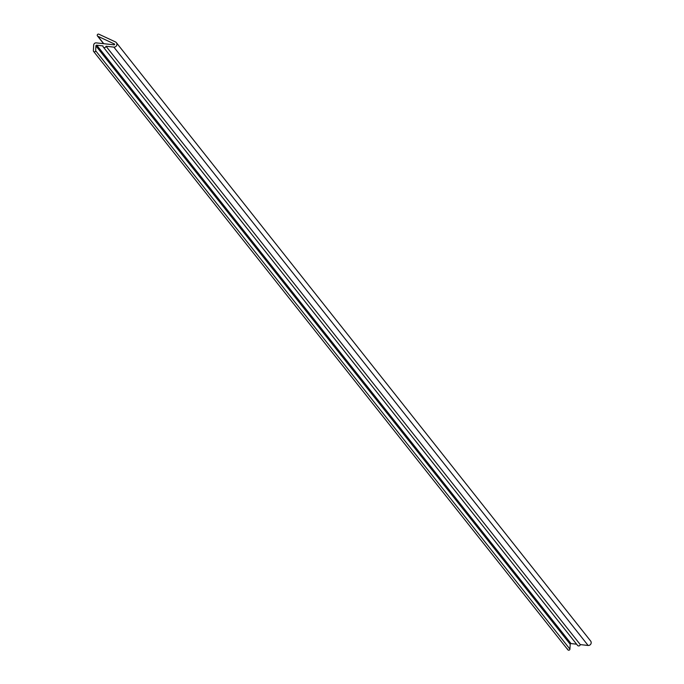 <?xml version="1.0" encoding="UTF-8"?>
<svg xmlns="http://www.w3.org/2000/svg" width="684" height="684" viewBox="0 0 684 684"><rect width="100%" height="100%" fill="white"/><g stroke="black" fill="none" stroke-linecap="round" stroke-linejoin="round"><path stroke-width="1.03" d="M114.142 44.845L96.29 42.878A2.317 2.249 -38.4 0 0 93.682 45.084L93.375 50.701A1.163 1.12 -38.4 0 0 94.862 51.804A1.163 1.12 -38.4 0 0 95.666 50.753L95.922 45.888A0.684 0.658 141.6 0 1 96.769 45.221L102.985 45.913A1.548 1.496 -38.4 0 0 104.883 47.529A1.548 1.496 -38.4 0 0 106.011 46.247L113.86 47.111A2.787 2.702 -38.4 0 0 115.434 41.921L98.889 34.2A1.163 1.12 -38.4 0 0 97.461 35.953A1.163 1.12 -38.4 0 0 97.863 36.261L114.399 43.981A0.462 0.453 141.6 0 1 114.142 44.845M103.284 47.034L577.553 645.388A1.548 1.496 -38.4 0 0 580.271 644.593L588.129 645.465A2.787 2.702 -38.4 0 0 590.625 641.011L116.357 42.656M588.129 645.465L113.86 47.111M580.271 644.593L106.011 46.247M96.769 45.221L571.029 643.576L576.595 644.191M571.029 643.576A0.684 0.658 -38.4 0 0 570.191 644.242L95.922 45.888M567.643 649.056A1.163 1.12 -38.4 0 0 569.122 650.159A1.163 1.12 -38.4 0 0 569.926 649.107L570.191 644.242M103.754 43.699L97.863 36.261M569.926 649.107L95.666 50.753M103.592 43.682L97.461 35.953M567.874 649.8L93.614 51.445"/></g></svg>
